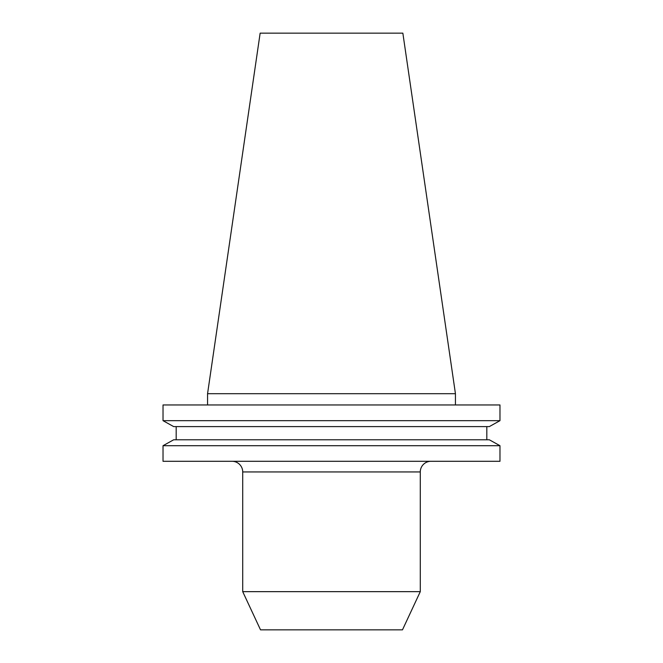 <?xml version="1.0" encoding="UTF-8"?>
<svg xmlns="http://www.w3.org/2000/svg" width="663" height="663" viewBox="0 0 663 663"><rect width="100%" height="100%" fill="white"/><g stroke="black" fill="none" stroke-linecap="round" stroke-linejoin="round"><path stroke-width="0.99" d="M420.284 471.94L242.716 471.94L242.716 591.653L260.526 629.85L402.474 629.85L420.284 591.653L420.284 471.94A10.649 10.649 0 0 1 430.933 461.299M242.716 471.94A10.649 10.649 0 0 0 232.067 461.299M420.284 591.653L242.716 591.653M207.56 393.698L455.44 393.698L402.855 33.15L260.145 33.15L207.56 393.698L207.56 404.96M455.44 393.698L455.44 404.96M499.977 461.299L163.023 461.299L163.023 445.702L173.673 439.784L163.023 445.702L499.977 445.702L499.977 461.299M499.977 445.702L489.327 439.784L499.977 445.702M489.327 439.784L173.673 439.784M486.816 426.599L486.816 439.784M176.184 439.784L176.184 426.599M489.327 426.599L499.977 420.673L489.327 426.599L173.673 426.599L163.023 420.673L173.673 426.599M499.977 420.673L163.023 420.673L163.023 404.96L499.977 404.96L499.977 420.673"/></g></svg>
